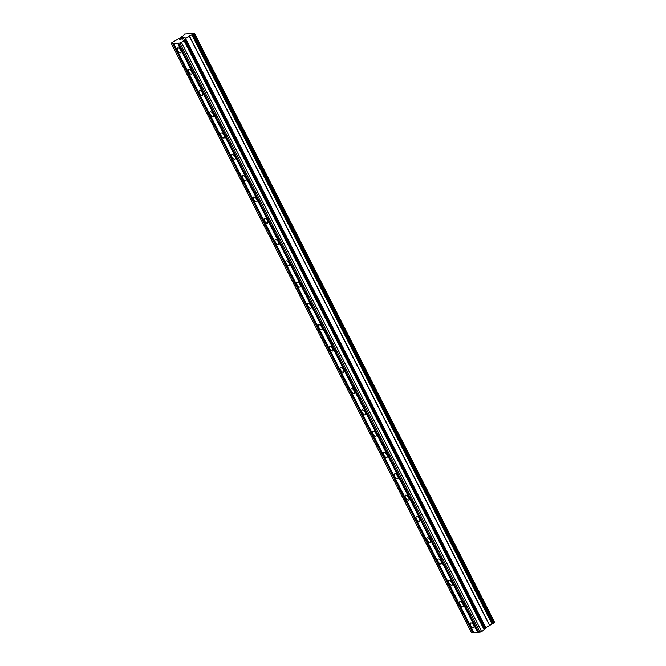 <?xml version="1.0" encoding="UTF-8"?>
<svg xmlns="http://www.w3.org/2000/svg" width="666" height="666" viewBox="0 0 666 666"><rect width="100%" height="100%" fill="white"/><g stroke="black" fill="none" stroke-linecap="round" stroke-linejoin="round"><path stroke-width="1" d="M180.694 50.291A2.872 1.332 55.5 0 1 180.827 52.739A2.872 1.332 55.5 0 1 177.697 50.45A2.872 1.332 55.5 0 1 177.572 48.002A2.872 1.332 55.5 0 1 180.694 50.291M191.55 71.587A2.872 1.332 55.5 0 1 191.675 74.034A2.872 1.332 55.5 0 1 188.553 71.745A2.872 1.332 55.5 0 1 188.42 69.297A2.872 1.332 55.5 0 1 191.55 71.587M202.397 92.882A2.872 1.332 55.5 0 1 202.522 95.33A2.872 1.332 55.5 0 1 199.4 93.04A2.872 1.332 55.5 0 1 199.276 90.593A2.872 1.332 55.5 0 1 202.397 92.882M213.253 114.177A2.872 1.332 55.5 0 1 213.378 116.625A2.872 1.332 55.5 0 1 210.248 114.336A2.872 1.332 55.5 0 1 210.123 111.888A2.872 1.332 55.5 0 1 213.253 114.177M224.101 135.473A2.872 1.332 55.5 0 1 224.226 137.929A2.872 1.332 55.5 0 1 221.104 135.639A2.872 1.332 55.5 0 1 220.979 133.183A2.872 1.332 55.5 0 1 224.101 135.473M234.948 156.768A2.872 1.332 55.5 0 1 235.081 159.224A2.872 1.332 55.5 0 1 231.951 156.935A2.872 1.332 55.5 0 1 231.826 154.487A2.872 1.332 55.5 0 1 234.948 156.768M245.804 178.072A2.872 1.332 55.5 0 1 245.929 180.519A2.872 1.332 55.5 0 1 242.807 178.23A2.872 1.332 55.5 0 1 242.674 175.782A2.872 1.332 55.5 0 1 245.804 178.072M256.651 199.367A2.872 1.332 55.5 0 1 256.785 201.815A2.872 1.332 55.5 0 1 253.654 199.525A2.872 1.332 55.5 0 1 253.53 197.078A2.872 1.332 55.5 0 1 256.651 199.367M267.507 220.662A2.872 1.332 55.5 0 1 267.632 223.11A2.872 1.332 55.5 0 1 264.51 220.821A2.872 1.332 55.5 0 1 264.377 218.373A2.872 1.332 55.5 0 1 267.507 220.662M278.355 241.958A2.872 1.332 55.5 0 1 278.48 244.405A2.872 1.332 55.5 0 1 275.358 242.116A2.872 1.332 55.5 0 1 275.233 239.668A2.872 1.332 55.5 0 1 278.355 241.958M289.21 263.253A2.872 1.332 55.5 0 1 289.335 265.701A2.872 1.332 55.5 0 1 286.205 263.411A2.872 1.332 55.5 0 1 286.08 260.964A2.872 1.332 55.5 0 1 289.21 263.253M300.058 284.548A2.872 1.332 55.5 0 1 300.183 286.996A2.872 1.332 55.5 0 1 297.061 284.707A2.872 1.332 55.5 0 1 296.936 282.259A2.872 1.332 55.5 0 1 300.058 284.548M310.905 305.844A2.872 1.332 55.5 0 1 311.039 308.3A2.872 1.332 55.5 0 1 307.908 306.01A2.872 1.332 55.5 0 1 307.784 303.554A2.872 1.332 55.5 0 1 310.905 305.844M321.761 327.139A2.872 1.332 55.5 0 1 321.886 329.595A2.872 1.332 55.5 0 1 318.764 327.306A2.872 1.332 55.5 0 1 318.631 324.858A2.872 1.332 55.5 0 1 321.761 327.139M332.609 348.443A2.872 1.332 55.5 0 1 332.742 350.89A2.872 1.332 55.5 0 1 329.612 348.601A2.872 1.332 55.5 0 1 329.487 346.154A2.872 1.332 55.5 0 1 332.609 348.443M343.465 369.738A2.872 1.332 55.5 0 1 343.589 372.186A2.872 1.332 55.5 0 1 340.468 369.896A2.872 1.332 55.5 0 1 340.334 367.449A2.872 1.332 55.5 0 1 343.465 369.738M354.312 391.034A2.872 1.332 55.5 0 1 354.437 393.481A2.872 1.332 55.5 0 1 351.315 391.192A2.872 1.332 55.5 0 1 351.19 388.744A2.872 1.332 55.5 0 1 354.312 391.034M365.168 412.329A2.872 1.332 55.5 0 1 365.293 414.776A2.872 1.332 55.5 0 1 362.162 412.487A2.872 1.332 55.5 0 1 362.038 410.04A2.872 1.332 55.5 0 1 365.168 412.329M376.015 433.624A2.872 1.332 55.5 0 1 376.14 436.072A2.872 1.332 55.5 0 1 373.018 433.782A2.872 1.332 55.5 0 1 372.893 431.335A2.872 1.332 55.5 0 1 376.015 433.624M386.863 454.92A2.872 1.332 55.5 0 1 386.996 457.367A2.872 1.332 55.5 0 1 383.866 455.078A2.872 1.332 55.5 0 1 383.741 452.63A2.872 1.332 55.5 0 1 386.863 454.92M397.719 476.215A2.872 1.332 55.5 0 1 397.843 478.671A2.872 1.332 55.5 0 1 394.722 476.381A2.872 1.332 55.5 0 1 394.588 473.926A2.872 1.332 55.5 0 1 397.719 476.215M408.566 497.51A2.872 1.332 55.5 0 1 408.699 499.966A2.872 1.332 55.5 0 1 405.569 497.677A2.872 1.332 55.5 0 1 405.444 495.229A2.872 1.332 55.5 0 1 408.566 497.51M419.422 518.814A2.872 1.332 55.5 0 1 419.547 521.262A2.872 1.332 55.5 0 1 416.425 518.972A2.872 1.332 55.5 0 1 416.292 516.525A2.872 1.332 55.5 0 1 419.422 518.814M430.269 540.109A2.872 1.332 55.5 0 1 430.394 542.557A2.872 1.332 55.5 0 1 427.272 540.268A2.872 1.332 55.5 0 1 427.147 537.82A2.872 1.332 55.5 0 1 430.269 540.109M441.125 561.405A2.872 1.332 55.5 0 1 441.25 563.852A2.872 1.332 55.5 0 1 438.12 561.563A2.872 1.332 55.5 0 1 437.995 559.115A2.872 1.332 55.5 0 1 441.125 561.405M451.973 582.7A2.872 1.332 55.5 0 1 452.097 585.148A2.872 1.332 55.5 0 1 448.976 582.858A2.872 1.332 55.5 0 1 448.851 580.411A2.872 1.332 55.5 0 1 451.973 582.7M462.82 603.995A2.872 1.332 55.5 0 1 462.953 606.443A2.872 1.332 55.5 0 1 459.823 604.154A2.872 1.332 55.5 0 1 459.698 601.706A2.872 1.332 55.5 0 1 462.82 603.995M473.676 625.291A2.872 1.332 55.5 0 1 473.801 627.738A2.872 1.332 55.5 0 1 470.679 625.449A2.872 1.332 55.5 0 1 470.546 623.001A2.872 1.332 55.5 0 1 473.676 625.291M173.651 43.373L171.295 43.498L171.553 42.915L182.9 36.255L184.574 33.983L194.489 33.3L185.514 38.445L184.016 40.601L181.402 42.391L179.862 43.04L173.651 43.373L473.867 632.575L478.696 632.126M171.295 43.498L471.511 632.7L473.776 632.392M178.58 43.115L478.787 632.309L481.618 631.593L484.373 629.661L485.73 627.647L494.705 622.502L194.489 33.3M182.509 37.662L180.103 39.311L180.936 39.386L179.787 39.444L182.559 37.546L183.525 37.604L182.509 37.662M181.943 38.403L181.402 38.428M180.103 39.311L181.119 39.261M183.699 37.487L182.559 37.546L179.795 39.444M183.891 37.929L182.218 39.319M184.415 37.696L185.09 37.413L184.415 37.696M185.09 37.413L184.624 37.662M477.722 632.367L177.506 43.165M473.31 632.417L173.093 43.215M472.793 632.633L172.586 43.432M494.63 622.66L194.422 33.458M481.618 631.593L181.402 42.391M480.078 632.242L179.862 43.04M478.238 632.151L178.022 42.949M493.939 623.135L193.723 33.933M493.531 623.309L193.315 34.108M493.481 623.309L193.265 34.108M492.832 623.493L192.624 34.291M492.557 623.609L192.349 34.407M492.307 623.784L192.091 34.582L492.291 623.809M492.041 623.984L191.825 34.782M489.577 625.033L189.36 35.831M489.41 625.116L189.194 35.914M485.73 627.647L185.514 38.445M485.639 627.73L185.423 38.528M485.231 628.662L185.015 39.46M484.973 628.837L184.757 39.635M484.898 628.87L184.69 39.669M484.648 629.045L184.432 39.843M484.373 629.661L184.157 40.46M484.224 629.803L184.016 40.601"/></g></svg>
